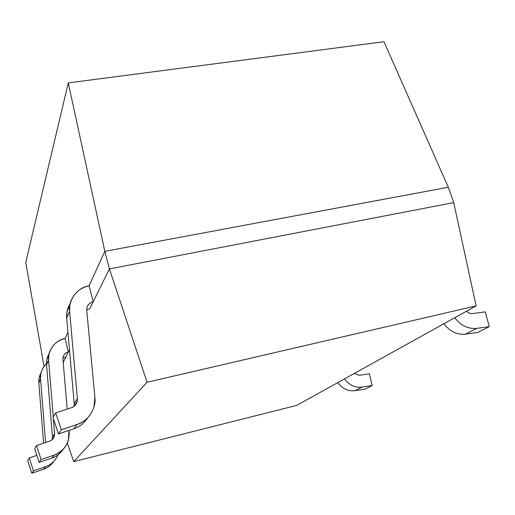 <?xml version="1.0" encoding="UTF-8"?>
<svg xmlns="http://www.w3.org/2000/svg" width="515" height="515" viewBox="0 0 515 515"><rect width="100%" height="100%" fill="white"/><g stroke="black" fill="none" stroke-linecap="round" stroke-linejoin="round"><path stroke-width="0.77" d="M65.991 356.798L68.379 351.964L65.064 338.497L68.379 351.964L69.48 349.736L63.203 362.438L65.991 356.798L62.907 358.337L65.991 356.798L68.379 351.964C65.656 352.62 63.886 354.359 63.062 357.172L62.927 359.213C62.927 355.479 64.748 353.065 68.379 351.964L65.991 356.798M89.745 308.717L93.189 301.758L89.108 285.774L93.189 301.758L109.418 268.907L453.734 202.62L448.314 187.241L104.822 251.32L109.418 268.907L104.822 251.32L89.108 285.774L104.822 251.32L448.314 187.241L383.971 41.721L68.276 82.902L383.971 41.721L448.314 187.241L453.734 202.62L109.418 268.907L147.065 382.265L73.735 461.614L67.311 443.19L73.735 461.614L296.73 405.389L73.735 461.614L147.065 382.265L476.124 305.878L147.065 382.265L109.418 268.907L93.189 301.758C89.945 302.498 87.84 304.526 86.881 307.848L86.732 310.262L94.902 397.342L93.975 407.037C90.955 415.798 85.316 421.618 77.057 424.495L61.324 429.761L58.504 433.926L73.864 428.763L77.057 424.495L73.864 428.763C79.503 426.903 84.099 423.259 87.659 417.839C84.099 423.259 79.503 426.903 73.864 428.763L58.504 433.926L53 417.465L55.678 412.908L71.385 407.751C74.302 406.741 76.233 404.674 77.173 401.546L77.385 398.726L74.212 403.586L73.986 406.387L74.212 403.586L77.385 398.726L69.602 311.202L66.686 318.006L74.212 403.586L66.686 318.006L69.602 311.202L69.886 304.886C72.564 294.445 78.975 288.072 89.108 285.774C77.842 287.254 67.89 300.045 69.602 311.202L77.385 398.726C77.462 403.078 75.46 406.084 71.385 407.751L55.678 412.908L61.324 429.761L77.057 424.495C87.981 421.457 96.53 408.266 94.902 397.342L86.732 310.262C86.707 305.839 88.857 303.007 93.189 301.758L89.745 308.717L86.713 310.011L89.745 308.717M67.935 332.201L65.064 338.497L67.935 332.201M44.065 366.423L25.75 262.444L68.276 82.902L104.822 251.32L68.276 82.902L25.75 262.444L44.065 366.423M296.73 405.389L476.124 305.878L453.734 202.62L476.124 305.878L296.73 405.389M39.179 462.412L41.103 459.567L36.501 445.559L34.672 448.681L39.179 462.412L34.672 448.681L36.501 445.559L49.569 441.155L36.501 445.559L41.103 459.567L54.191 455.08C64.375 450.747 69.377 443.151 69.197 432.291L69.036 430.385L68.36 440.402C65.791 447.741 61.066 452.634 54.191 455.08L41.103 459.567L39.179 462.412L52.002 458.002L39.179 462.412M52.092 439.707L52.427 436.913L46.588 364.897C46.234 360.976 47.116 357.095 49.24 353.251L46.859 359.663L46.588 364.897L52.427 436.913L52.092 439.707M63.339 449.144C60.345 453.509 56.566 456.464 52.002 458.002L54.191 455.08L52.002 458.002C56.566 456.464 60.345 453.509 63.339 449.144M67.208 409.122L62.927 359.213L67.208 409.122M65.064 338.497C55.62 339.881 47.232 350.805 48.61 360.185L53.251 417.034L48.61 360.185L46.588 364.897L48.61 360.185L48.88 354.854C51.172 346.009 56.566 340.557 65.064 338.497M53.38 418.611L54.603 433.579C54.648 437.209 52.968 439.733 49.569 441.155C52.002 440.293 53.612 438.548 54.41 435.928L54.603 433.579L52.427 436.913L54.603 433.579L53.38 418.611M369.41 373.787L372.139 385.561L365.026 389.14L354.99 390.673C348.256 391.445 342.514 388.761 337.763 382.626C342.514 388.761 348.256 391.445 354.99 390.673L365.026 389.14L372.139 385.561L361.955 387.113L354.99 390.673L361.955 387.113L372.139 385.561L369.41 373.787L359.245 375.287L354.217 373.497L359.245 375.287L369.41 373.787M29.226 457.957L27.675 460.603L31.801 473.279L33.436 470.871L29.226 457.957L33.436 470.871L45.5 466.699C51.165 464.717 55.33 460.764 57.995 454.848C55.33 460.764 51.165 464.717 45.5 466.699L43.653 469.178L31.801 473.279L27.675 460.603L29.226 457.957L36.861 455.357L29.226 457.957M54.062 461.08C51.288 465.058 47.818 467.762 43.653 469.178C47.818 467.762 51.288 465.058 54.062 461.08M43.582 443.177L38.85 382.941C38.541 379.381 39.333 375.834 41.226 372.3L39.114 378.081L38.85 382.941L40.569 378.937L45.597 442.494L40.569 378.937L40.833 373.993C41.586 370.015 43.485 366.558 46.524 363.616C42.114 368.148 40.125 373.253 40.569 378.937L38.85 382.941L43.582 443.177M344.451 378.918C349.286 385.149 355.125 387.885 361.955 387.113C355.125 387.885 349.286 385.149 344.451 378.918M45.5 466.699L33.436 470.871L31.801 473.279L43.653 469.178L45.5 466.699M70.137 303.676L66.969 311.826L66.686 318.006C66.216 313.126 67.362 308.35 70.137 303.676M466.532 311.195C468.541 313.023 470.639 313.809 472.834 313.538L485.304 311.878L472.834 313.538C470.639 313.809 468.541 313.023 466.532 311.195M443.859 323.774C449.994 331.518 457.198 334.975 465.457 334.151L476.748 328.377C468.335 329.201 460.983 325.66 454.7 317.755C460.983 325.66 468.335 329.201 476.748 328.377L465.457 334.151C457.198 334.975 449.994 331.518 443.859 323.774M477.746 332.433L465.457 334.151L477.746 332.433L489.25 326.645L476.748 328.377L489.25 326.645L485.304 311.878L489.25 326.645L477.746 332.433M55.678 412.908L53 417.465L58.504 433.926L61.324 429.761L55.678 412.908M54.41 435.928L52.234 439.218M48.88 354.854L46.859 359.663M40.833 373.993L39.114 378.081M77.173 401.546L73.999 406.341M69.886 304.886L66.969 311.826"/></g></svg>
